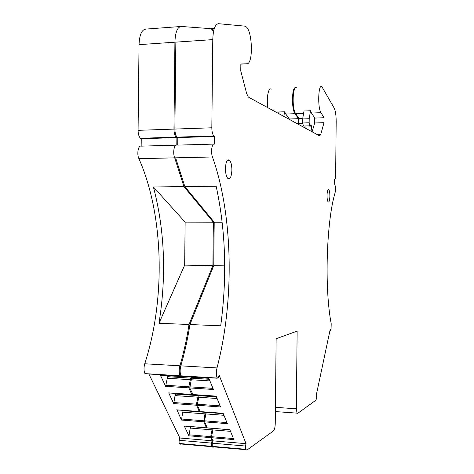 <?xml version="1.0" encoding="UTF-8"?>
<svg xmlns="http://www.w3.org/2000/svg" width="474" height="474" viewBox="0 0 474 474"><rect width="100%" height="100%" fill="white"/><g stroke="black" fill="none" stroke-linecap="round" stroke-linejoin="round"><path stroke-width="0.71" d="M213.567 31.367L211.582 29.133L210.237 28.636L181.311 26.461C177.46 26.864 175.327 32.108 174.912 42.198L173.958 129.094C174.017 132.88 174.74 135.564 176.138 137.158L176.873 137.626L176.79 145.139C174.136 144.007 172.607 153.138 174.693 157.854L183.948 186.602L153.416 186.969L185.133 222.134L184.664 265.126L158.986 323.256C166.593 275.672 164.733 230.24 153.416 186.969M146.081 373.684L144.943 373.613C143.77 370.869 143.705 367.587 144.754 363.777L179.913 365.798C183.776 352.609 186.815 338.845 189.025 324.5L212.903 265.647L213.371 222.182L183.948 186.602M179.913 365.798C178.941 369.673 179 372.991 180.079 375.769L181.05 375.935M183.711 376.155L183.942 376.664L184.558 376.208M192.823 377.209L169.793 375.894L167.559 376.694L165.633 386.334L160.366 375.124L160.757 375.236M192.426 394.013L191.757 394.457L188.859 387.868L188.806 386.778L190.684 378.128L192.788 377.31M199.898 411.053L199.299 411.586L196.497 405.229L196.443 404.168L198.239 395.624L199.495 395.055M207.037 427.323L206.427 427.815L203.784 421.801L204.969 413.867L205.449 412.333L205.941 412.084M212.334 428.348L210.705 436.631L212.127 440.779L211.428 443.101L211.404 446.283L212.897 447.231M213.501 446.858L213.045 447.148M295.711 87.791C291.877 85.788 291.255 109.026 295.029 113.695L298.478 118.672L298.211 124.247M144.754 363.777C165.782 298.774 163.868 215.054 138.9 158.683L174.693 157.854M180.481 26.526L145.974 29.08C141.791 29.506 139.48 34.691 139.036 44.645L138.076 130.332C138.141 134.059 138.935 136.702 140.452 138.272L141.246 138.728L141.163 146.14C138.284 145.032 136.636 154.044 138.9 158.683M271.276 89.136C268.385 86.926 266.228 98.527 267.881 107.752M148.895 374.016L179.883 438.017L179.125 440.31L179.095 443.451L180.89 444.322M169.076 392.976L168.708 392.881L173.739 403.581L175.042 395.6L197.729 397.171M190.684 378.128L167.559 376.694M190.151 379.68L167.002 378.228M179.883 438.017L212.127 440.779M184.635 426.055L184.279 426.025L188.871 435.796L210.752 437.644M177.009 409.921L181.477 420.053L182.721 412.19L204.969 413.867M176.909 393.515L175.576 394.072L175.042 395.6M198.239 395.624L175.576 394.072M183.758 410.425L183.237 410.674L182.721 412.19M205.449 412.333L183.237 410.674M190.542 426.588L188.871 435.796M211.884 429.829L190.068 428.058M207.286 427.898L206.753 427.856M212.903 265.647L184.664 265.126M189.025 324.5L158.986 323.256M213.371 222.182L185.133 222.134M141.163 146.14L176.026 145.162M141.246 138.728L176.873 137.626M297.032 123.607L298.43 123.56M289.318 119.412L289.324 119.004L298.478 118.672M289.324 119.004L285.745 114.056L284.643 111.763L283.79 116.403M278.013 113.262L278.25 112.012L284.643 111.763M200.366 395.115L199.11 395.683L197.32 404.227L197.374 405.288L200.129 411.58L223.136 413.304L227.36 423.655L204.644 421.872L204.59 420.835L226.922 422.577M206.794 412.149L206.303 412.398L205.823 413.932L223.953 415.301M205.823 413.932L204.59 420.835M185.168 376.741L208.779 378.11L213.418 389.486L189.754 387.928L192.989 394.611M192.645 394.516L216.126 396.122L220.552 406.97L197.374 405.288M229.849 429.764L207.31 427.945L204.644 421.872M207.28 427.88L229.825 429.699L233.86 439.594L211.594 437.715L211.546 436.702L233.427 438.545M320.975 112.694L324.062 117.73L324.015 122.665L314.683 122.991L314.736 118.073L311.513 113.061L320.975 112.694C317.432 107.705 318.315 83.163 321.893 86.701L334.188 108.084C335.491 110.851 336.155 115.407 336.179 121.759L335.645 175.22C335.556 178.023 335.207 179.456 334.585 179.522L334.668 184.285C335.58 186.276 335.728 189.061 335.118 192.64C326.45 221.103 324.317 288.245 331.202 323.683L331.036 330.165L330.674 330.651L330.265 329.11L316.383 394.575L316.679 398.19L315.82 400.257L297.725 413.346L297.038 413.144L296.345 408.807L297.139 331.119L276.135 338.726L275.258 423.549C275.116 427.311 274.517 429.764 273.457 430.902L246.877 450.128L245.39 449.263L245.419 446.04L246.053 443.676L212.968 440.85L211.594 437.715M246.053 443.676L219.107 375.053L218.348 377.476L217.133 378.045C216.162 375.236 216.114 371.865 216.997 367.931L180.825 365.851C179.859 369.726 179.913 373.05 180.991 375.823L182.034 375.888M184.801 376.629L184.617 376.214M200.129 411.58L200.443 411.669M206.303 412.398L223.284 413.672M213.881 447.225L212.239 446.36L212.269 443.172L212.968 440.85M213.17 428.419L211.546 436.702M207.31 427.945L207.612 427.909M193.706 377.263L191.573 378.181L189.754 387.928M189.92 324.536L213.738 265.665L214.207 222.188L184.86 186.59L216.156 186.217C225.731 230.53 227.247 277.065 220.7 325.81L189.92 324.536C187.716 338.886 184.682 352.656 180.825 365.851M214.461 136.459L177.797 137.596L177.069 137.128C175.676 135.534 174.947 132.844 174.888 129.064L175.848 42.133L212.779 39.615L211.831 127.79C211.878 131.63 212.536 134.355 213.798 135.985L214.461 136.459L214.378 144.084C211.979 142.923 210.586 152.19 212.465 156.977L175.623 157.83L184.86 186.59M177.797 137.596L177.714 145.115L213.691 144.102M214.361 28.333L211.09 28.57L212.429 29.074L213.78 30.389M298.75 124.538L299.112 118.648L295.669 113.671C291.723 108.736 292.683 84.437 296.665 87.915M212.779 39.615C213.164 29.382 215.101 24.073 218.585 23.7L244.744 26.135L245.959 26.651C252.601 30.911 253.406 64.369 246.883 63.759L240.845 64.002L240.774 70.964L246.64 93.514L248.317 97.052L319.589 135.872L320.714 134.509L324.015 122.665M212.465 156.977C233.167 215.107 234.606 300.854 216.997 367.931M327.036 195.377C327.202 191.093 327.765 189.138 328.737 189.517C329.477 190.495 329.857 192.699 329.88 196.129C329.72 200.413 329.152 202.362 328.174 201.977C327.439 201.006 327.06 198.802 327.036 195.377M225.44 168.43C225.879 161.468 227.271 158.754 229.629 160.295C231.093 162.215 231.845 165.497 231.887 170.142C231.46 177.122 230.05 179.824 227.656 178.23C226.222 176.304 225.488 173.04 225.44 168.43M212.719 429.9L230.494 431.346M198.606 397.23L217.104 398.51M199.11 395.683L216.434 396.874M191.046 379.739L209.929 380.924M191.573 378.181L209.259 379.277M193.67 377.363L208.862 378.299M213.738 265.665L224.706 265.867M214.207 222.188L222.193 222.199M302.608 123.412L299.064 123.536M312.117 131.808L314.683 122.991M324.062 117.73L314.736 118.073M302.72 118.518L299.112 118.648M311.513 113.061L310.523 110.738L304.006 110.999L302.643 118.962L302.602 123.003L303.49 126.037M304.954 125.989L305.149 128.021M302.643 118.962L309.196 118.719L309.155 122.778L309.753 125.823L310.571 124.946L311.228 125.32L312.005 131.748M310.523 110.738L309.196 118.719M191.757 394.457L168.708 392.881M188.806 386.778L165.574 385.255M188.859 387.868L165.633 386.334M196.497 405.229L173.739 403.581M160.366 375.124L183.894 376.575M206.427 427.815L184.279 426.025M203.784 421.801L181.477 420.053M199.264 411.515L176.672 409.832M196.443 404.168L173.68 402.527M203.737 420.77L181.418 419.022M179.095 443.451L211.404 446.283M179.125 440.31L211.428 443.101M188.818 434.794L210.705 436.631M144.943 373.613L180.079 375.769M138.076 130.332L173.958 129.094M139.036 44.645L174.912 42.198M285.745 114.056L295.029 113.695M189.701 386.831L212.962 388.354M197.32 404.227L220.102 405.868M245.419 446.04L212.269 443.172M245.39 449.263L212.239 446.36M217.133 378.045L180.991 375.823M211.831 127.79L174.888 129.064M246.883 63.759L240.845 64.114M320.714 134.509L317.278 134.616M295.669 113.671L303.603 113.363M330.55 330.331L330.011 330.307M296.345 408.807L275.424 407.32M305.108 127.085L311.59 126.872M311.228 125.32L310.257 125.355L311.205 125.308M302.602 123.003L309.155 122.778M191.798 394.534L168.756 392.958M176.713 409.897L199.299 411.586M184.315 426.085L206.463 427.874M179.338 443.86L211.623 446.698M160.419 375.212L183.942 376.664M145.044 373.779L180.173 375.935M140.452 138.272L176.138 137.158M223.165 413.369L200.164 411.651M184.848 376.717L208.821 378.199M216.162 396.199L192.687 394.593M245.591 449.678L212.465 446.769M217.222 378.216L181.086 375.995M213.798 135.985L177.069 137.128M214.165 28.95L212.429 29.074M330.674 330.651L329.945 330.615M297.038 413.144L275.382 411.574M328.132 189.523L328.737 189.517M227.313 160.342L229.629 160.295M303.218 126.048L309.753 125.823"/></g></svg>

